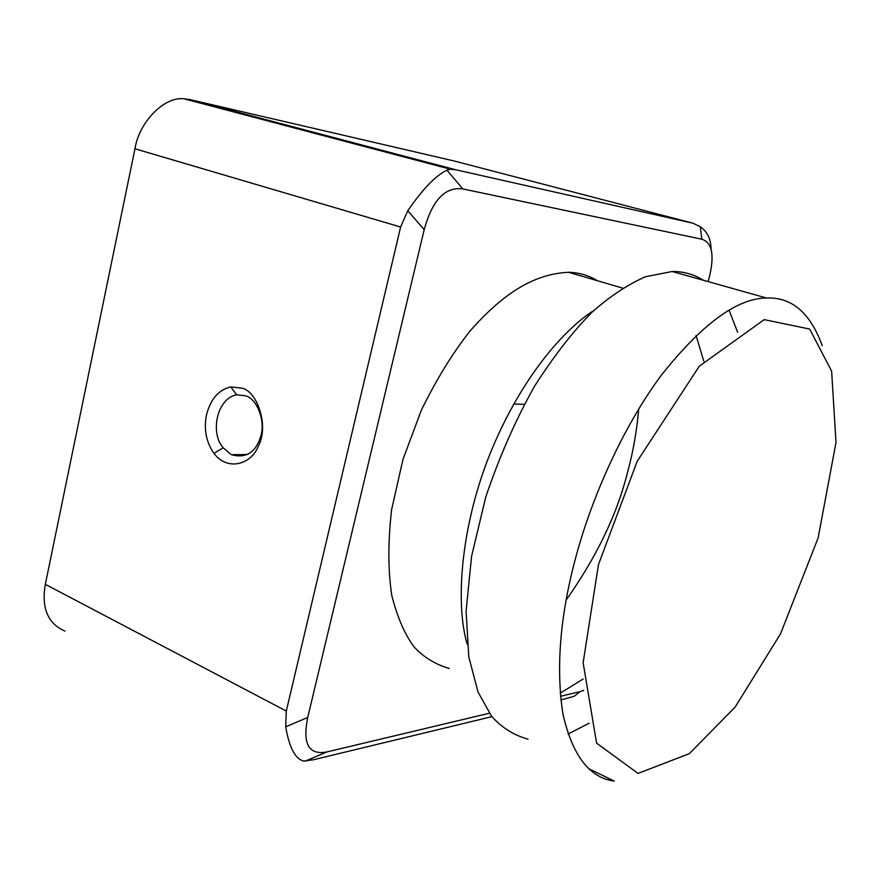 <?xml version="1.0" encoding="UTF-8"?>
<svg xmlns="http://www.w3.org/2000/svg" width="880" height="880" viewBox="0 0 880 880"><rect width="100%" height="100%" fill="white"/><g stroke="black" fill="none" stroke-linecap="round" stroke-linejoin="round"><path stroke-width="1.32" d="M737.616 332.222L729.036 310.145M703.406 280.28C693.902 274.318 683.496 271.392 672.199 271.502L645.469 276.738C627.572 284.625 609.829 296.395 592.24 312.026C573.298 331.023 554.081 355.718 534.589 386.122C515.658 419.804 499.4 456.709 485.815 496.848L471.592 556.248L466.092 611.028L468.798 656.942L477.994 691.955L491.491 716.133C501.534 727.507 513.722 735.196 528.077 739.2M568.051 734.041L589.127 723.217M703.813 361.284L696.047 335.445M594.077 310.31C563.068 330.055 521.455 378.147 491.557 450.109C461.736 521.994 454.531 601.524 467.214 644.27M560.175 693.198L583.143 679.019M638.704 408.98C636.779 431.123 633.127 451.957 627.759 471.471C617.32 513.81 596.783 556.688 566.115 600.083M449.262 668.459C435.578 664.499 423.929 657.415 414.315 647.196C404.899 634.733 397.408 617.529 391.82 595.595C387.97 570.669 387.904 541.992 391.622 509.542L403.007 459.294L421.366 410.124C436.436 379.423 452.65 353.056 470.041 331.001C504.196 292.303 534.578 273.955 568.546 272.272C578.875 272.547 588.5 275.363 597.399 280.72M189.838 99.572L453.959 160.941L692.978 223.212L455.631 169.741L189.838 99.572L183.997 98.791C164.01 96.228 138.919 122.595 134.959 148.775L400.609 227.018L407.77 210.749C422.708 189.079 435.743 175.56 446.897 170.181L450.703 169.301L455.631 169.741M491.887 716.639L313.676 759.704L303.886 761.068C295.372 759.242 289.311 747.824 285.703 726.825L286.297 711.062L45.331 584.331L134.959 148.775M45.331 584.331C41.272 608.058 47.817 623.645 64.966 631.103M692.978 223.212L700.315 226.754C707.322 231.616 710.908 239.03 711.051 249.018M489.346 713.24L326.678 751.993C308.693 755.282 302.379 743.776 307.725 717.486L424.193 229.68C432.234 200.145 445.126 186.56 462.869 188.936L701.8 239.206C712.338 242.583 714.747 255.585 709.038 278.223L708.114 281.6M400.609 227.018L286.297 711.062M583.737 690.349L580.096 691.625L574.277 696.223L560.846 699.974M580.096 691.625L560.461 696.3M241.989 388.146L230.758 386.903C218.394 389.818 210.221 399.476 206.272 415.877C203.819 429.924 206.382 442.42 213.961 453.376C228.14 472.087 251.9 463.705 258.423 445.929C269.236 425.711 257.169 391.259 241.989 388.146M245.674 395.813L246.301 396.066C256.608 399.069 266.024 420.497 260.557 436.953C255.519 452.716 245.762 458.634 231.297 454.685L223.256 447.821C210.056 433.631 216.458 398.409 236.709 394.79L245.674 395.813M598.488 564.498L637.23 461.23L699.292 366.201L764.236 319.627L809.666 329.065L831.633 371.151L836 442.519L818.125 537.922L780.571 633.732L735.196 707.014L689.337 753.654L638.011 773.41L596.585 743.138L583.132 662.728L598.488 564.498M822.195 345.642C810.315 312.862 791.758 296.978 766.535 298.012C737.154 298.177 702.086 323.917 661.32 375.243C622.853 426.943 590.876 499.334 575.135 559.768C560.032 616.88 555.94 668.129 562.848 713.526C572.231 755.359 589.369 777.887 614.273 781.088L588.698 768.658M462.869 188.936L446.897 170.181M700.315 226.754L701.8 239.206M407.77 210.749L424.193 229.68M307.725 717.486L285.703 726.825M305.25 761.123L326.678 751.993M568.535 272.272L622.644 288.112M183.997 98.791L450.703 169.301M513.7 404.052L524.26 404.36M231.341 454.707L247.467 454.509M223.245 447.799L213.95 453.365M236.698 394.79L230.758 386.903M766.502 298.012L672.177 271.502"/></g></svg>
